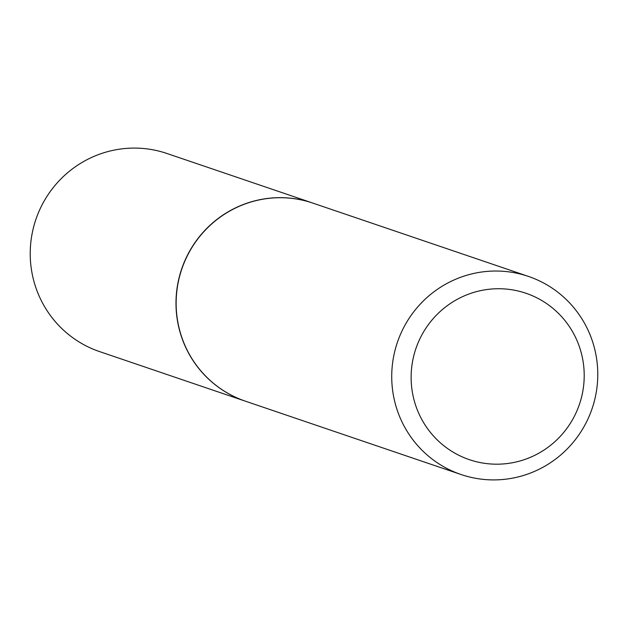 <?xml version="1.0" encoding="UTF-8"?>
<svg xmlns="http://www.w3.org/2000/svg" width="628" height="628" viewBox="0 0 628 628"><rect width="100%" height="100%" fill="white"/><g stroke="black" fill="none" stroke-linecap="round" stroke-linejoin="round"><path stroke-width="0.94" d="M312.775 203.072A104.625 102.835 108.8 0 0 312.705 203.048L166.93 153.475A104.625 102.835 108.8 0 0 32.507 231.74A104.625 102.835 108.8 0 0 99.562 351.586L245.328 401.159A104.625 102.835 108.8 0 0 245.407 401.182M312.705 203.048A104.625 102.835 108.8 0 0 178.274 281.313A104.625 102.835 108.8 0 0 245.328 401.159M528.438 276.414L312.846 203.103A104.625 102.835 108.8 0 0 178.423 281.36A104.625 102.835 108.8 0 0 245.477 401.206L461.07 474.525A104.625 102.835 108.8 0 0 595.493 396.26A104.625 102.835 108.8 0 0 528.438 276.414A104.625 102.835 108.8 0 0 394.007 354.679A104.625 102.835 108.8 0 0 461.07 474.525M582.289 393.929A87.881 86.381 108.8 0 0 515.784 290.489A87.881 86.381 108.8 0 0 413.043 358.996A87.881 86.381 108.8 0 0 479.549 462.436A87.881 86.381 108.8 0 0 582.289 393.929"/></g></svg>
